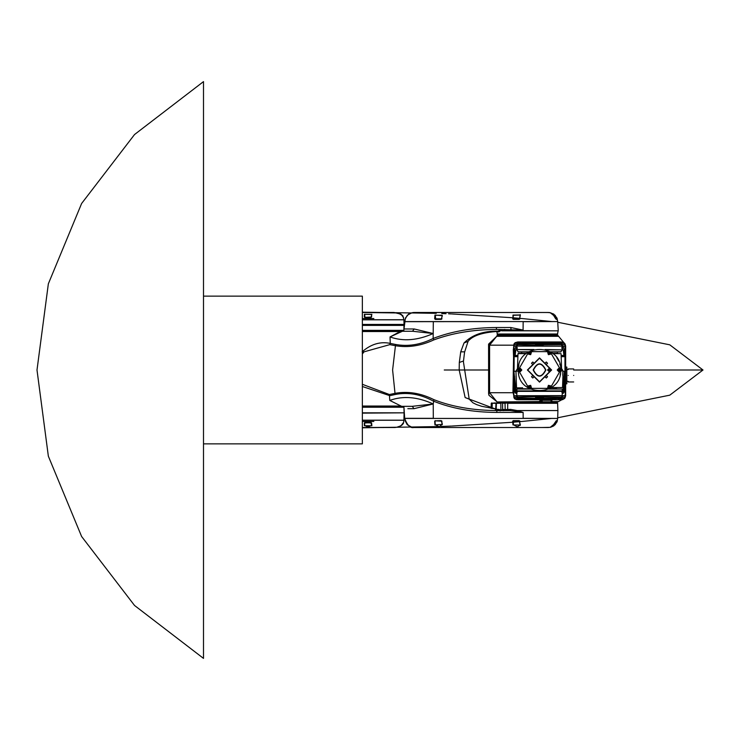 <?xml version="1.0" encoding="UTF-8"?>
<svg xmlns="http://www.w3.org/2000/svg" width="740" height="740" viewBox="0 0 740 740"><rect width="100%" height="100%" fill="white"/><g stroke="black" fill="none" stroke-linecap="round" stroke-linejoin="round"><path stroke-width="1.11" d="M367.789 422.679L371.166 422.679M367.743 426.971L371.554 425.5L370.999 422.679L364.644 422.966L364.709 425.472L367.743 426.971M371.628 423.086L371.868 425.75L364.385 425.722L364.302 423.086L364.885 422.457L371.008 422.457L371.628 423.086L371.554 425.5M402.264 424.834L403.476 423.252L403.901 420.255L362.36 420.255M403.559 422.447L400.96 425.805L396.668 427.295L367.049 427.517M371.175 317.321L371.868 314.25L371.008 317.543L364.885 317.543L364.302 316.914L364.385 314.278L371.554 314.5M362.36 319.745L403.901 319.745L402.81 315.739L397.981 312.955L362.36 312.483L394.059 312.483L400.96 314.195L398.897 313.233M373.839 318.533L362.36 318.533M403.559 317.553L400.96 314.195L402.958 315.925M362.36 325.397L403.985 325.397L404.031 324.435L362.36 324.435M362.36 407.231L403.947 407.231L404.096 412.828L362.36 413.142M362.36 420.19L403.911 420.19L404.096 413.142M362.36 406.935L403.642 406.935L402.005 406.325L362.36 406.325M362.36 330.355L403.855 330.355L362.36 330.641M371.628 316.914L371.563 314.371L364.385 314.278M364.302 316.914L364.802 317.035L364.709 314.528L364.931 317.321L371.008 317.543M373.839 421.467L362.36 421.467M402.31 424.788L398.897 426.767M364.385 425.722L364.802 422.966L364.302 423.086M371.314 422.975L371.008 422.457M511.053 329.439L510.794 327.515L523.087 330.077L496.559 329.439C473.156 329.568 452.233 333.065 433.807 339.91C420.773 345.95 407.916 347.865 395.243 345.682L389.786 344.637L364.08 351.833L362.36 353.942M520.165 315.074L513.31 315.296L512.987 318.848L512.977 315.074L520.396 314.963L519.6 318.848L520.137 315.175M519.23 319.365L519.859 318.764L519.23 319.365L513.218 319.356L512.654 318.755M434.954 315.064L442.354 315.638L441.262 319.365L435.24 319.375L434.667 318.764L434.954 315.064L435.009 318.848L441.974 318.848M405.187 321.567L557.229 321.567M555.971 318.848L556.869 318.848L554.852 315.453C550.153 312.215 549.746 312.215 553.649 315.453L555.712 318.848L557.34 319.375L556.277 319.375L553.807 315.259L550.541 312.77L547.692 312.483M414.132 312.483L548.284 312.483L413.059 312.511L408.674 314.047L405.381 318.071L403.864 330.132M411.875 312.77L407.296 315.231L405.058 319.375M399.054 330.641L399.184 331.252M557.581 321.567L523.162 321.678L523.087 330.077L505.327 330.077L500.823 330.586L498.769 331.936L496.771 331.668L497.428 334.276L557.414 334.276L558.201 330.836L501.738 330.836M463.897 351.833L460.724 351.833L463.999 342.99C472.222 334.813 483.498 330.873 497.835 331.178L500.296 330.077L500.86 330.577L558.201 330.836M404.243 328.976L414.224 328.976L412.522 331.252L399.868 331.252L412.522 331.252L433.196 333.527C417.545 340.474 403.152 341.612 390.036 336.95L400.127 331.539L402.421 331.252L390.036 336.95L390.257 343.388L395.595 344.47C407.999 346.755 420.524 344.748 433.15 338.457C451.696 331.307 472.749 327.654 496.299 327.515L510.794 327.515M403.43 330.641L401.829 331.252M414.224 328.976L433.196 333.527L433.15 338.457L433.807 339.91M364.08 351.833L362.147 351.833C370.925 344.137 380.295 341.316 390.257 343.388L389.786 344.637M441.262 420.635L435.277 420.857L441.262 420.635L442.354 424.362L434.954 424.936L435.009 421.153L435.277 424.732L439.301 426.776L442.113 424.335M520.137 424.825L519.267 420.857L513.218 420.644L519.23 420.635L520.396 425.038L512.977 424.927L513.44 421.153L513.31 424.704L517.343 426.832L520.165 424.927M557.229 418.433L405.187 418.433M556.11 420.857L557.34 420.625L557.211 421.236L555.12 424.742L550.541 427.23L548.284 427.517L414.132 427.517M531.792 427.517L413.771 427.517C410.284 428.275 407.25 425.25 404.678 418.433M515.947 427.517L519.545 427.517M519.61 427.517L526.908 427.517M426.749 427.517L441.706 427.517M557.303 402.995L507.918 402.995L557.609 403.291L507.723 403.291L507.668 409.405L506.882 410.561M496.411 403.291L496.198 409.155L500.878 409.96L500.878 403.291L496.411 403.291L501.211 402.995M557.692 418.322L557.895 410.561L517.232 410.561L523.134 412.43L523.162 418.322L557.572 418.433M495.985 409.202L465.136 397.537L459.189 370L459.309 362.498L460.724 351.833M465.136 397.537L469.206 399.165L463.416 361.749L464.6 351.833M495.911 409.886L495.134 410.33L497.789 410.561L498.732 409.387M395.595 344.47L392.607 370L395.012 393.347C407.86 391.007 420.82 393.116 433.89 399.656C452.011 406.778 473.036 410.413 496.966 410.561L498.168 410.561L496.966 410.561L496.707 412.43C472.629 412.273 451.465 408.48 433.233 401.034C420.57 394.207 407.944 392.015 395.354 394.457L389.86 395.687L362.36 386.493M506.049 410.561L505.18 409.387L505.013 402.995L507.918 402.995L502.617 403.291L502.617 409.664L510.683 409.405L517.232 410.561M412.263 406.325L433.233 403.966L413.993 408.684L412.263 406.325L401.996 406.325M403.947 407.305L404.678 418.322L433.298 418.322L433.233 403.966C417.462 396.788 402.976 395.604 389.786 400.433L401.617 406.325M503.69 409.387L504.56 410.561L510.017 410.561L496.966 410.561M503.357 410.561L510.017 410.561L523.134 412.43L496.707 412.43M362.36 384.3L389.397 394.531L395.012 393.347L395.354 394.457M500.86 330.577L500.296 330.077L504.893 329.439L505.327 330.077M493.71 402.995L497.743 402.995M496.041 409.904L495.356 409.979L496.013 408.998L496.216 403.291L492.248 403.291L492.091 408.397L491.12 408.341L491.573 402.995L492.304 402.995L491.277 403.291L491.092 408.314M498.335 402.995L494.93 402.995M500.971 402.995L500.185 402.995M389.397 394.531L389.786 400.433M433.89 399.656L433.242 403.966M492.082 408.462L496.022 408.73M496.004 402.995L495.698 408.98M496.198 409.155L495.134 410.33M499.093 409.387L498.168 410.561M503.561 410.728L502.617 409.664L500.878 409.96L500.12 410.913M502.404 402.995L501.091 402.995M510.683 409.405L510.017 410.561M517.084 410.598L516.816 411.283M411.875 427.23L407.296 424.769L405.058 420.625M550.541 427.23L553.807 424.742L555.934 421.236L553.649 424.547C549.755 427.785 550.153 427.785 554.852 424.547L556.869 421.153L555.971 421.153M512.977 424.927L512.654 421.245L513.218 420.644M434.954 424.936L434.667 421.236L435.24 420.625M442.354 424.362L441.641 421.153L442.15 424.779M434.667 421.236L435.277 420.857M519.23 420.635L520.211 425.371M512.654 421.245L513.255 420.857M557.34 420.625L557.211 421.236M555.12 424.742L554.843 423.474M550.708 426.925L553.649 424.547M362.36 331.252L400.127 331.539L362.36 331.539M497.844 331.409L498.446 331.15L497.844 331.409L498.446 331.15L498.769 331.936L497.835 331.178M463.999 342.99L468.078 341.371C472.398 335.757 482.304 332.445 497.779 331.418L497.872 331.409M496.559 329.439L496.299 327.515M442.187 312.483L426.971 312.483M531.792 312.483L526.917 312.483M550.541 312.77L555.12 315.259L557.34 319.375M557.211 318.764L556.11 319.144M434.667 318.764L441.308 319.144L442.354 315.638M442.095 315.749L442.15 315.221L435.277 315.268L435.694 319.144M512.977 315.074L513.255 319.144L519.859 318.764M441.9 318.755L441.262 319.365M550.708 313.075L553.649 315.453M555.12 315.259L554.843 316.526M538.674 402.394L497.696 402.394M551.18 402.394L557.137 402.394M497.724 401.959L539.099 401.561L540.08 402.394L542.698 402.394L538.831 402.394M497.262 402.19L538.84 402.19L497.863 401.977M553.335 334.887L552.845 334.276M501.507 334.887L501.988 334.397L552.845 334.397M497.132 335.202L557.701 335.202L497.447 334.887L496.753 336.275M565.212 344.276L557.701 335.202M565.351 348.808L565.323 350.298L565.351 348.808M565.351 391.192L565.323 389.703L565.351 391.192M565.656 346.089L565.064 343.998L565.656 346.089L565.656 395.733L565.656 383.838L565.656 395.733L565.064 397.815M558.173 401.561L552.021 401.561L557.729 401.959L561.947 399.72L551.781 399.739L552.021 401.561L550.976 402.394M496.984 401.755L488.964 395.317L488.613 393.661L488.576 344.822L488.613 344.091L497.021 336.053M551.633 399.739L551.3 400.275L542.152 400.257L542.189 401.802L551.448 401.783L551.781 399.739M513.569 348.004L513.847 344.581M515.253 342.777L517.778 341.954L561.457 341.954M488.964 395.317L488.576 345.173L496.984 336.127M525.529 343.138L552.567 343.11L526.223 343.036L528.36 342.148L554.769 342.148L523.319 342.148M539.099 401.561L541.18 399.665L541.754 400.257L540.283 401.802L539.099 401.561M519.619 398.388L524.808 398.286L525.918 398.832L524.29 399.665L554.732 399.665L516.946 399.665M513.754 395.576L513.56 394.753M488.576 392.709L489.593 392.709L489.593 345.173L513.671 345.173L513.764 346.718M513.791 395.687L513.819 396.511M522.699 342.148L532.134 342.148M551.115 401.802L550.514 402.394L540.283 401.802L540.792 402.394M551.106 400.275L551.115 401.783M541.236 399.674L542.152 400.257L541.643 399.665M551.707 399.665L551.106 400.257M550.847 402.394L551.448 401.783L551.42 402.394L557.562 402.218M521.83 342.148L524.29 342.148M513.912 344.47L516.853 342.148L520.775 342.148L519.933 343.157L524.392 343.231L525.881 342.981L524.494 342.768L526.325 342.148L528.36 342.148M559.44 343.434L525.215 343.637L525.918 342.99L524.947 342.87M523.643 342.148L526.325 342.148M539.525 342.148L554.408 342.148M552.734 342.148L554.565 342.768L553.187 342.981L554.732 342.148L558.45 342.287M516.825 342.74L516.816 342.148L514.457 343.332M514.078 343.869L515.327 342.537L516.825 342.565C521.543 342.601 521.543 342.639 516.825 342.685L515.66 342.971L517.547 343.564L519.85 343.564L518.204 343.684L535.584 343.943L560.855 343.684L559.209 343.564L561.503 343.564L563.399 342.971L562.234 342.685C557.507 342.639 557.507 342.601 562.234 342.565L564.805 343.564M539.525 344.452L535.538 344.063L536.491 344.877L542.559 344.877L539.525 344.452L539.525 343.86M560.855 343.684L561.993 345.46L560.855 343.684L559.209 343.684L559.209 344.276L559.209 343.684L555.351 343.637L555.86 344.211M536.408 345.46L536.186 344.581L542.864 344.581L543.475 343.943L543.512 344.877L542.642 345.46L517.241 344.618L517.057 345.46L517.658 344.877L517.149 345.182L517.241 344.498L517.834 344.59L517.241 344.618M561.817 344.618L542.799 344.766M554.103 342.87L553.187 342.981L554.094 342.87L554.667 343.231L554.241 343.526L553.52 343.138M564.814 346.089L565.258 349.715L565.193 346.2L561.993 346.089L565.073 346.089L513.995 346.089L514.143 356.68L517.889 356.68M517.057 345.46L516.548 344.572L517.149 344.581L513.921 344.72L513.875 345.959L514.531 346.089M565.138 346.089L565.212 344.729L562.511 344.535L562.048 346.089M565.258 349.715L565.166 356.68L565.258 349.715L564.222 349.715L564.666 354.673L563.926 355.44L563.325 350.769L562.021 348.022L563.223 346.792L564.222 349.715M562.132 349.854L562.252 349.049L562.095 349.863L546.129 349.863M562.224 349.262L562.872 346.792L561.66 348.022M561.16 356.68L565.258 356.68L565.249 392.098L564.037 392.098L562.974 393.338L562.289 391.358L516.76 391.358L515.678 393.338L515.012 392.098L513.912 371.276L516.03 390.951L516.89 392.098L515.678 393.338M514.152 356.68L513.847 395.632L512.949 392.098L513.569 356.68L514.152 356.68L513.551 356.68L513.31 349.715L513.837 346.19L513.884 349.715L514.827 349.715L515.826 346.792L517.038 348.022L515.734 350.769L515.142 355.44L515.244 356.079L517.917 356.079L515.586 356.079L514.374 354.886L514.827 349.715M564.712 398.333L562.234 399.258C557.507 399.212 557.507 399.175 562.234 399.138L563.399 398.842L561.503 398.25L561.901 397.278L565.212 397.093L565.258 392.015M564.028 392.071L563.029 390.951L564.361 371.276L564.981 376.05L564.037 392.098M564.981 376.05L565.249 392.098M513.551 392.108L513.958 395.733L517.001 395.733L514.023 395.733M512.949 392.098L515.012 392.098M563.38 393.338L562.169 392.098L563.029 390.951M562.974 393.338L562.668 392.505M541.384 391.108L562.354 391.21L562.271 389.064L548.775 389.064M529.692 388.768L517.084 388.768L516.705 391.21L537.666 391.108M549.367 388.768L562.271 389.064M522.579 387.742L522.579 388.768M556.48 387.742L556.48 388.768M516.076 393.338L516.39 392.505M516.705 391.21L516.344 392.625L517.288 392.098M542.827 397.103L543.512 396.936L543.521 397.75L542.559 396.945L536.186 397.306L542.864 397.306L542.642 396.363L543.512 396.936L561.817 397.195L562.169 395.854L513.875 395.854L516.871 395.613L516.788 391.108M515.021 392.071L516.03 390.951M513.541 391.95L514.078 377.104L514.688 376.789M513.764 395.641L513.847 397.093L516.548 397.278L517.001 395.733L565.138 395.733M564.047 395.733L556.721 395.733L564.047 395.733M556.24 395.733L522.819 395.733L556.24 395.733M522.338 395.733L515.012 395.733L522.338 395.733M565.018 367.059L566.831 367.059L566.831 379.648L565.018 379.648M566.831 379.648L566.831 383.838L565.018 383.838M568.227 375.448C568.227 383.838 568.227 383.838 568.227 375.448C568.227 367.059 568.227 367.059 568.227 375.448M573.676 375.448C573.676 367.059 573.676 367.059 573.676 375.448C573.676 383.838 573.676 383.838 573.676 375.448M568.227 369.547L566.831 369.547M566.831 381.35L568.227 381.35M566.831 371.258L565.018 371.258M517.241 397.195L517.834 397.223L517.251 397.315L517.149 396.631L517.658 396.945L517.057 396.363L517.241 397.195L542.642 396.363M561.845 396.945L562.474 396.363L562.511 397.278L561.503 398.25L518.204 398.129L517.241 397.325L517.843 397.241L517.251 397.315L518.204 398.129L519.85 398.25L517.547 398.25L515.66 398.842L516.825 399.138C521.543 399.175 521.543 399.212 516.825 399.258L520.775 399.665L519.388 398.333M543.521 397.75L536.186 397.241L535.584 397.87L535.538 396.936L536.26 397.056M525.215 398.175L526.491 398.712L524.965 398.943L524.392 398.592L525.215 398.175L553.844 398.175L552.826 398.777L526.491 398.712L552.493 398.777L550.357 399.665L524.641 399.665M553.529 398.675L554.565 399.045L552.734 399.665L550.357 399.665M526.325 399.665L524.494 399.045L525.529 398.684M561.993 396.363L560.855 398.129L561.817 397.195M564.37 398.684L562.816 399.258L562.816 398.666M562.234 399.082L562.243 399.665L564.601 398.481M564.981 397.944L562.779 399.609L555.74 399.665M555.416 399.665L552.734 399.665M562.234 398.666L562.234 399.258C557.507 399.212 557.507 399.175 562.234 399.138L564.435 398.638L565.212 397.139M516.354 399.628L516.816 399.665M513.912 397.343L515.123 399.119M517.057 396.363L517.501 396.945L516.548 397.241M517.205 396.945L516.576 396.363M517.547 398.25L516.548 397.278L517.547 398.25M514.448 397.167L515.66 398.842M516.243 398.666L516.243 399.258L514.837 398.805M513.884 397.325L514.624 398.638L516.825 399.138C521.543 399.175 521.543 399.212 516.825 399.258L516.825 398.666M550.69 399.665L554.241 398.286L554.667 398.592L554.094 398.943L553.132 398.832L554.103 398.943M523.892 399.249L525.428 399.665L523.892 399.249M525.631 398.703L524.947 398.943M528.702 399.665L526.566 398.777L528.36 399.665M555.166 399.249L553.622 399.665M555.13 399.582L554.408 399.665M536.186 397.278L535.584 397.898M524.392 398.592L519.933 398.666L520.655 399.582M553.178 398.842L554.769 399.665M553.844 398.175L559.662 398.333L554.667 398.592M557.22 399.665L558.284 399.665L559.126 398.666L558.395 399.582M536.491 396.945L536.408 396.363M536.186 397.241L535.538 397.75M562.511 397.241L561.873 396.945L562.474 396.363M565.212 397.038L564.611 397.167M513.31 349.715L513.884 349.715L513.976 354.886L515.401 356.375L513.532 355.94M550.643 351.953L560.763 351.953L562.15 349.854M532.929 349.863L516.844 349.539L533.975 349.548M528.416 351.953L518.287 351.953L516.927 349.854M515.826 346.792L516.816 349.215M521.663 351.953L521.663 353.35L526.418 353.35L518 353.646L517.482 368.539L518.389 368.539M562.557 370.037L561.577 368.539L561.059 353.646L552.632 353.35L557.387 353.35L557.387 351.953M561.142 356.079L563.834 356.079L561.142 356.079M564.666 354.673L563.491 356.079L563.926 355.44L561.114 355.44M564.555 356.68L563.834 356.079L565.036 354.876L565.147 356.365L561.151 356.375M564.222 349.733L563.325 350.769M514.411 354.673L515.142 355.44L517.935 355.44M514.837 349.733L515.734 350.769M516.187 346.792L517.399 348.022M522.819 346.089L556.24 346.089L522.819 346.089M515.688 342.999L513.847 344.729L513.837 346.19M518.204 343.684L517.251 344.498L517.843 344.581L517.251 344.498L518.204 343.684L523.698 343.637L523.199 344.211M536.213 344.683L535.538 344.877L535.538 344.063M516.548 344.572L517.547 343.564L516.881 345.959L565.193 346.2M514.679 343.138L516.243 342.565L516.243 343.147M516.825 343.147L516.825 342.565C521.543 342.601 521.543 342.639 516.825 342.685L514.624 343.184L513.847 344.674M562.705 342.195L562.234 342.74M564.814 343.656L563.936 342.694M561.993 345.46L561.549 344.877L562.511 344.572M561.845 344.877L562.474 345.46M561.503 343.564L562.511 344.535L561.503 343.564M565.212 344.775L563.399 342.971M562.816 343.147L562.816 342.565L564.213 343.009M565.175 344.498L564.435 343.184L562.234 342.685C557.507 342.639 557.507 342.601 562.234 342.565L562.234 343.147M553.178 342.981L550.69 342.148M555.166 342.574L553.622 342.148L555.166 342.574M523.892 342.574L525.428 342.148M523.929 342.232L524.641 342.148M542.864 344.535L543.475 343.924M554.667 343.231L559.126 343.157L558.395 342.241M519.656 343.425L524.392 343.231M513.801 345.959L517.001 346.089M542.559 344.877L542.642 345.46M542.864 344.581L543.521 344.063M517.205 344.877L516.576 345.46M513.837 344.775L514.448 344.646M557.239 370L558.904 368.335L560.568 370L558.904 371.665L557.239 370L558.737 368.344L560.532 369.667L550.32 351.972L550.569 354.192L548.386 354.664L547.776 352.388L550.051 351.778L550.653 354.053L548.386 354.664L547.702 352.536L549.746 351.639L529.313 351.639L531.357 352.536L530.673 354.664L528.397 354.053L529.008 351.778L531.283 352.388L530.673 354.664L528.49 354.192L528.739 351.972L518.518 369.667L520.322 368.344L521.82 370L520.155 371.665L518.49 370L520.155 368.335L521.82 370L520.322 371.656L518.518 370.333L528.739 388.028L528.49 385.808L530.673 385.337L531.283 387.612L529.008 388.223L528.397 385.947L530.673 385.337L531.357 387.464L529.313 388.361L549.746 388.361L547.702 387.464L548.386 385.337L550.653 385.947L550.051 388.223L547.776 387.612L548.386 385.337L550.569 385.808L550.32 388.028L560.532 370.333L558.737 371.656L557.239 370M560.716 370C561.882 397.325 517.177 397.325 518.333 370C517.177 342.675 561.882 342.675 560.716 370L560.716 370M562.807 372.044L562.826 375.892M521.663 353.35L518.305 353.35M556.48 387.862L551.337 387.566L562.529 387.566L562.909 376.66M516.835 387.862L522.579 387.862M516.529 387.566L515.956 371.166L517.482 368.539M562.798 375.578L562.761 374.829M562.742 374.394L562.742 373.931M562.752 372.96L562.788 372.377M530.654 388.482L530.432 389.074M560.689 371.166L562.881 370.731M560.134 374.949L560.448 373.395M559.921 364.755L559.829 363.914M558.765 361.111L557.581 358.9M557.516 358.798L556.822 357.753M518.916 365.079L518.611 366.605M518.611 373.395L518.721 374.033M548.627 389.074L548.396 388.482M549.015 388.158L549.543 388.676M548.46 353.655L549.219 354.099L549.968 352.786L548.46 352.786L548.46 353.655M529.84 354.099L530.599 353.655L529.84 352.351L529.082 352.786L529.84 354.099M520.914 370.435L520.914 369.565L519.397 369.565L519.397 370.435L520.914 370.435M530.599 386.345L529.84 385.901L529.082 387.214L530.599 387.214L530.599 386.345M549.219 385.901L548.46 386.345L549.219 387.649L549.968 387.214L549.219 385.901M558.145 369.565L558.145 370.435L559.662 370.435L559.662 369.565L558.145 369.565M545.001 363.257L546.268 364.524L547.545 363.257L546.268 361.99L545.001 363.257L546.268 364.524L547.545 363.257L546.268 361.99L545.001 363.257M531.514 363.257L532.782 364.524L534.058 363.257L532.782 361.99L531.514 363.257L532.782 364.524L534.058 363.257L532.782 361.99L531.514 363.257M531.514 376.743L532.782 378.011L534.058 376.743L532.782 375.476L531.514 376.743L532.782 378.011L534.058 376.743L532.782 375.476L531.514 376.743M545.001 376.743L546.268 378.011L547.545 376.743L546.268 375.476L545.001 376.743L546.268 378.011L547.545 376.743L546.268 375.476L545.001 376.743M547.554 370L549.062 371.517L550.579 370L549.062 368.483L547.554 370L549.062 371.517L550.579 370L549.062 368.483L547.554 370L549.062 370M545.889 370C541.643 378.196 537.407 378.196 533.17 370C537.407 361.805 541.643 361.805 545.889 370M533.475 370C537.508 377.807 541.541 377.807 545.584 370C541.541 362.193 537.508 362.193 533.475 370M551.337 370L539.525 358.197L527.722 370L539.525 381.803L551.337 370M527.416 370L539.525 357.892L551.633 370L539.525 382.108L527.416 370M203.5 443.861L362.36 443.861L362.36 296.139L203.5 296.139M203.5 658.387L203.5 81.613L134.532 134.541L81.613 203.5L48.35 283.818L37 370.009L48.35 456.192L81.613 536.5L134.532 605.468L203.5 658.387M573.676 370L703 370L669.774 344.822L557.729 322.242M551.892 321.567L523.328 318.672M523.087 318.644L513.042 317.784M512.691 317.756L452.048 313.954M451.4 313.927L448.588 313.806M446.044 313.704L441.762 313.538M436.267 313.335L362.36 312.188M703 370L669.765 395.179L557.71 417.767M551.892 418.433L523.328 421.328M523.087 421.356L513.042 422.216M512.691 422.244L452.048 426.046M451.4 426.074L440.929 426.499M439.301 426.555L362.36 427.812M444.259 370L489.593 370M371.471 422.966L365.098 422.679M365.098 317.321L371.471 317.035M362.36 325.175L404.003 325.175M362.36 412.828L404.096 412.828M404.031 324.435L403.911 319.81L362.36 319.81M513.736 319.144L520.016 318.848M497.132 334.018L557.71 334.018M523.171 321.567L404.669 321.678M433.307 321.567L433.196 333.527M441.974 421.153L435.694 420.857M520.016 421.153L513.736 420.857M462.768 361.222L459.309 362.498M433.307 418.433L523.171 418.433M362.36 406.029L400.654 406.029M413.993 408.684L407.851 408.684M362.36 331.132L399.064 331.132M497.123 335.747L557.72 335.747M558.191 336.321L496.651 336.321L489.593 345.173L488.576 345.173M497.271 402.218L489.593 392.709L513.569 392.709M541.107 399.739L517.713 399.739M562.816 399.517L564.824 398.148M564.962 397.963L565.656 395.733M519.388 343.49L520.655 342.241M524.318 342.148L525.881 342.981M525.215 343.637L528.702 342.148M520.609 342.287L516.557 342.287L514.245 343.564M535.584 343.924L536.186 344.507M517.057 346.089L562.113 346.2L562.234 349.558M516.992 395.733L562.178 395.613L562.271 391.108M562.058 395.733L565.258 395.613M513.856 390.35L513.828 391.95M562.881 371.276L564.361 371.276M564.962 375.236L564.962 356.68M516.751 390.905L536.084 390.905M542.975 390.905L562.308 390.905M530.284 389.064L516.779 389.064M513.912 371.276L515.956 371.276M563.362 398.814L565.138 397.103L565.184 395.854L562.048 395.733M543.475 397.87L542.864 397.306M558.45 399.535L562.493 399.535L565.184 397.325M514.245 398.25L516.557 399.535L520.609 399.535M539.525 397.361L539.525 397.954M565.212 397.093L563.399 398.842M515.688 398.814L513.921 397.103L513.801 395.854M516.538 396.862L517.14 397.112M518.204 398.129L519.85 398.129L519.85 397.546L519.85 398.129L523.698 398.175M560.855 398.129L559.209 398.129L559.209 397.546L559.209 398.129L555.351 398.175M559.209 397.657L559.209 398.25M562.234 399.138L562.234 398.546L562.234 399.138L558.358 399.184M563.048 399.138L563.048 398.546M516.825 399.138L516.825 398.546L516.825 399.138L520.701 399.184M517.908 356.375L515.401 356.375M518.028 351.805L528.665 351.805M550.394 351.805L561.022 351.805M514.069 346.089L516.936 346.2L516.964 349.863M545.084 349.548L562.095 349.863M513.495 354.904L514.374 354.886M513.847 344.729L515.66 342.971M563.362 342.999L565.138 344.72L565.258 345.959M562.511 344.951L561.91 344.711M553.844 343.637L550.357 342.148M558.284 342.148L559.662 343.49M519.85 344.276L519.85 343.684L519.85 344.276M519.85 344.156L519.85 343.564M516.825 342.685L516.825 343.268L516.825 342.685L520.701 342.629M516.011 342.685L516.011 343.268M562.234 342.685L562.234 343.268L562.234 342.685L558.358 342.629M526.057 353.646L518 353.646M560.716 369.796L562.28 369.796M560.67 368.539L561.577 368.539M518.37 371.166L515.956 371.166M516.714 369.796L518.333 369.796M561.059 353.646L553.002 353.646M403.985 325.397L403.855 330.355M367.17 312.483L362.36 312.483M362.36 427.517L394.892 427.507L397.907 427.063L401.496 425.454M418.729 427.517L439.606 427.517M441.928 427.517L443.454 427.517M483.886 427.517L525.705 427.517M542.411 427.517L550.43 427.332L553.751 425.916L556.989 421.93L557.692 418.433M557.609 403.291L557.895 410.561M496.004 409.026L481.731 406.306L476.597 404.595L472.98 402.81L469.206 399.165M557.701 321.678L558.219 330.456M464.674 351.833L468.078 341.371M557.692 321.567L556.989 318.071L553.724 314.065L549.413 312.521L542.42 312.483M523.735 312.483L453.158 312.483M448.089 312.483L414.529 312.483M442.15 315.249L441.641 318.829M520.211 314.63L519.6 318.829M497.113 335.747L496.799 336.265M524.993 342.87L525.64 343.12L524.299 343.397M561.771 392.098L562.715 392.625L562.354 391.21M568.227 368.936L573.676 368.936M568.227 381.96L573.676 381.96M514.078 397.944L514.855 398.971L516.853 399.665M513.921 397.565L514.67 398.546L513.921 397.565M565.129 397.565L564.389 398.546L565.129 397.565M554.057 398.943L553.418 398.703M558.894 397.241L558.857 398.601M516.548 347.643L516.798 349.049M562.502 347.643L562.252 349.049M564.981 343.869L563.575 342.454L562.197 342.148M565.129 344.257L564.389 343.268L565.129 344.257M513.921 344.257L514.67 343.268L513.921 344.257M553.418 343.12L554.057 342.87M520.165 344.581L520.192 343.212M558.894 344.581L558.857 343.212"/></g></svg>
